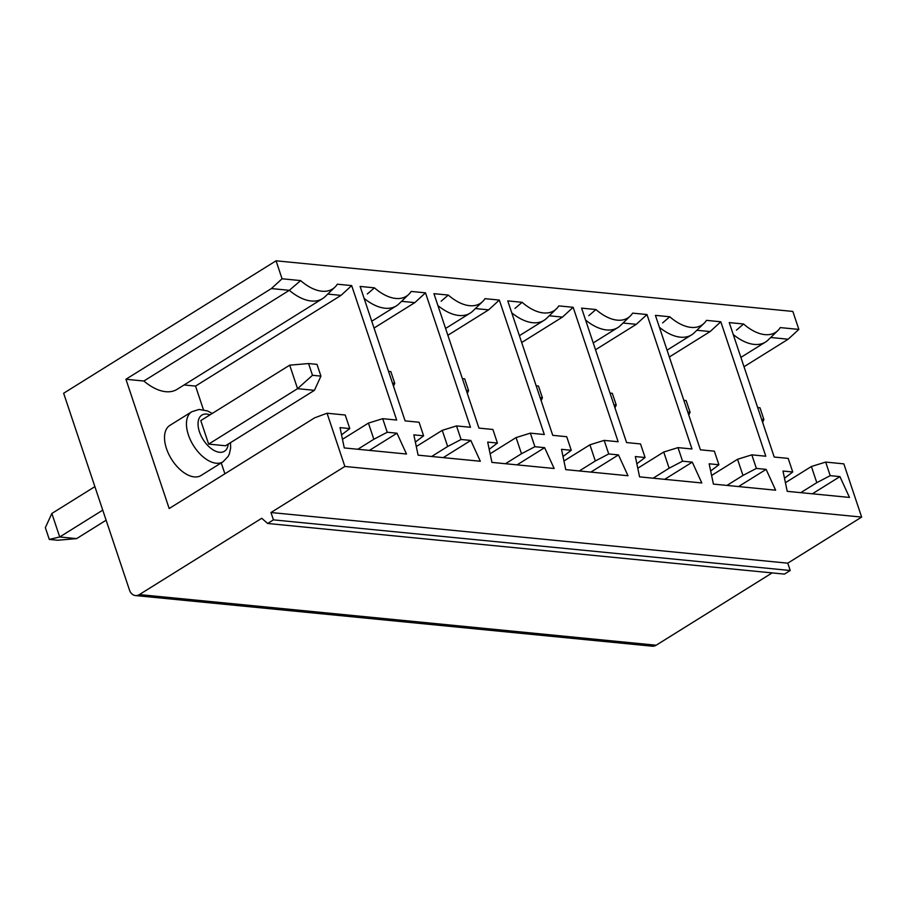 <?xml version="1.0" encoding="UTF-8"?>
<svg xmlns="http://www.w3.org/2000/svg" width="907" height="907" viewBox="0 0 907 907"><rect width="100%" height="100%" fill="white"/><g stroke="black" fill="none" stroke-linecap="round" stroke-linejoin="round"><path stroke-width="1.36" d="M761.608 419.306L763.898 419.522L762.617 422.322M757.674 407.549L759.964 407.776L763.898 419.522M784.498 478.25L792.729 471.98L788.194 458.409L774.227 457.049L729.251 322.597L743.581 324.003A46.28 25.815 58.1 0 0 777.923 330.511A46.28 25.815 58.1 0 0 780.292 327.597L798.852 329.411L788.172 339.207L744.012 366.734M788.172 339.207L770.701 337.495M792.729 471.98L782.99 471.028L787.231 491.333L849.462 497.433L839.939 476.606L812.377 493.793M282.066 278.778L300.625 280.592A46.28 25.815 58.1 0 0 334.966 287.111L325.103 296.646A49.171 27.425 -121.9 0 1 322.518 298.652A49.171 27.425 -121.9 0 1 289.322 290.319L271.386 288.562L282.066 278.778L276.057 260.808L63.637 393.253L129.497 590.094A9.83 7.505 -84.4 0 0 135.46 595.559A9.83 7.505 -84.4 0 0 139.372 594.584L261.738 518.282L267.667 523.475L784.453 574.108L790.224 570.503L787.764 563.168L861.65 517.092L843.839 463.862L825.665 462.082L811.391 466.504L816.799 482.671L830.2 475.653L839.939 476.606M825.665 462.082L830.2 475.653M777.923 330.511L768.059 340.046A49.171 27.425 -121.9 0 1 765.485 342.064A49.171 27.425 -121.9 0 1 733.241 334.524M800.768 492.66L816.799 482.671M785.428 482.694L811.391 466.504M743.581 324.003L736.461 330.137M135.46 595.559L652.246 646.192A9.83 7.505 -84.4 0 0 656.158 645.217L772.152 572.907M798.852 329.411L792.843 311.441L276.057 260.808M334.966 287.111A46.28 25.815 58.1 0 0 337.336 284.197L351.678 285.603L340.998 295.387L195.538 386.087L184.098 384.965M357.812 449.26L373.831 439.26L387.244 432.254L382.697 418.683L396.665 420.043L351.678 285.603M387.244 432.254L396.983 433.206L406.495 454.022L344.275 447.933L340.034 427.616L349.773 428.58L345.227 415.009L327.053 413.229L344.864 466.459L861.65 517.092M710.669 471.016L718.9 464.747L714.365 451.176L700.408 449.815L655.421 315.364L669.763 316.77A46.28 25.815 58.1 0 0 704.093 323.277A46.28 25.815 58.1 0 0 706.462 320.364L720.804 321.77L710.136 331.554L669.343 356.984M726.949 485.426L742.969 475.438L756.37 468.42L751.835 454.849L765.791 456.221L720.804 321.77M756.37 468.42L766.12 469.373L775.632 490.199L713.412 484.1L709.161 463.794L718.9 464.747M415.372 442.083L423.603 435.813L419.057 422.243L405.1 420.871L360.113 286.431L374.455 287.836A46.28 25.815 58.1 0 0 408.785 294.344A46.28 25.815 58.1 0 0 411.166 291.43L425.496 292.836L414.828 302.621L374.035 328.051M431.641 456.493L447.661 446.493L461.062 439.487L456.527 425.916L470.484 427.276L425.496 292.836M461.062 439.487L470.812 440.439L480.325 461.255L418.104 455.167L413.853 434.861L423.603 435.813M489.19 449.316L497.421 443.047L492.886 429.476L478.93 428.104L433.943 293.664L448.285 295.07A46.28 25.815 58.1 0 0 482.615 301.577A46.28 25.815 58.1 0 0 484.984 298.664L499.326 300.07L488.646 309.854L447.865 335.284M505.46 463.726L521.491 453.727L534.892 446.72L530.357 433.149L544.313 434.521L499.326 300.07M534.892 446.72L544.631 447.673L554.154 468.5L491.923 462.4L487.683 442.094L497.421 443.047M563.02 456.55L571.251 450.28L566.716 436.709L552.748 435.337L507.761 300.897L522.103 302.303A46.28 25.815 58.1 0 0 556.445 308.811A46.28 25.815 58.1 0 0 558.814 305.897L573.156 307.303L562.476 317.087L521.695 342.517M579.29 470.96L595.321 460.971L608.722 453.953L604.175 440.383L618.143 441.754L573.156 307.303M608.722 453.953L618.461 454.906L627.984 475.733L565.753 469.633L561.512 449.328L571.251 450.28M636.85 463.783L645.081 457.513L640.535 443.942L626.578 442.571L581.591 308.131L595.933 309.536A46.28 25.815 58.1 0 0 630.263 316.044A46.28 25.815 58.1 0 0 632.644 313.13L646.986 314.536L636.306 324.321L595.525 349.751M653.119 478.193L669.139 468.205L682.552 461.187L678.005 447.616L691.973 448.988L646.986 314.536M682.552 461.187L692.29 462.139L701.803 482.966L639.582 476.867L635.342 456.561L645.081 457.513M267.667 523.475L273.438 519.87L790.224 570.503M273.438 519.87L270.978 512.523L787.764 563.168M270.978 512.523L344.864 466.459M320.931 376.122L316.997 364.376L308.561 363.548L312.496 375.294L320.931 376.122L314.434 390.327L225.526 445.756L208.655 444.101L297.553 388.672L312.496 375.294M308.561 363.548L289.696 365.17L297.553 388.672L314.434 390.327M106.119 520.21L76.596 538.622L57.719 540.243L49.284 539.416L59.715 536.967L102.74 510.142M76.596 538.622L59.715 536.967L51.858 513.464L45.35 527.659L49.284 539.416M208.655 444.101L200.787 420.599L289.696 365.17M51.858 513.464L94.884 486.64M191.774 411.744L169.836 425.417A29.5 16.451 58.1 0 0 171.491 459.157A29.5 16.451 58.1 0 0 201.059 475.483L222.997 461.81A29.5 16.451 -121.9 0 1 193.418 445.484A29.5 16.451 -121.9 0 1 191.774 411.744L199.041 409.465L207.408 410.905L212.283 413.433M373.831 439.26L368.435 423.104L342.472 439.294M340.998 295.387L327.744 294.083M322.518 298.652L177.058 389.352A49.171 27.425 -121.9 0 1 143.862 381.019L289.322 290.319L300.625 280.592M271.386 288.562L125.926 379.262L143.862 381.019M327.053 413.229L314.638 417.832L169.178 508.532L125.926 379.262M224.891 473.794L221.24 462.91M203.463 409.76L195.538 386.087M341.542 434.85L349.773 428.58M369.41 450.394L396.983 433.206M382.697 418.683L368.435 423.104M392.47 383.128L394.76 383.355L393.479 386.155M388.536 371.382L390.826 371.609L394.76 383.355M408.785 294.344L398.921 303.879A49.171 27.425 -121.9 0 1 396.348 305.886A49.171 27.425 -121.9 0 1 364.104 298.358M447.661 446.493L442.253 430.337L416.29 446.527M414.828 302.621L401.563 301.328M374.455 287.836L367.324 293.959M443.24 457.627L470.812 440.439M456.527 425.916L442.253 430.337M466.3 390.361L468.59 390.588L467.309 393.389M462.366 378.616L464.656 378.843L468.59 390.588M482.615 301.577L472.751 311.112A49.171 27.425 -121.9 0 1 470.177 313.119A49.171 27.425 -121.9 0 1 437.934 305.591M521.491 453.727L516.083 437.571L490.12 453.761M488.646 309.854L475.393 308.561M448.285 295.07L441.153 301.192M517.069 464.86L544.631 447.673M530.357 433.149L516.083 437.571M540.119 397.595L542.409 397.822L541.139 400.622M536.196 385.849L538.486 386.076L542.409 397.822M556.445 308.811L546.581 318.346A49.171 27.425 -121.9 0 1 544.007 320.352A49.171 27.425 -121.9 0 1 511.752 312.824M595.321 460.971L589.913 444.804L563.95 460.994M562.476 317.087L549.223 315.795M522.103 302.303L514.972 308.425M590.888 472.094L618.461 454.906M604.175 440.383L589.913 444.804M613.948 404.839L616.238 405.055L614.957 407.855M610.014 393.082L612.304 393.309L616.238 405.055M630.263 316.044L620.399 325.579A49.171 27.425 -121.9 0 1 617.826 327.586A49.171 27.425 -121.9 0 1 585.582 320.058M669.139 468.205L663.731 452.037L637.78 468.227M636.306 324.321L623.041 323.028M595.933 309.536L588.802 315.659M664.718 479.327L692.29 462.139M678.005 447.616L663.731 452.037M687.778 412.073L690.068 412.288L688.787 415.089M683.844 400.316L686.134 400.543L690.068 412.288M704.093 323.277L694.229 332.812A49.171 27.425 -121.9 0 1 691.656 334.83A49.171 27.425 -121.9 0 1 659.412 327.291M742.969 475.438L737.561 459.271L711.598 475.461M710.136 331.554L696.871 330.261M669.763 316.77L662.632 322.903M738.547 486.56L766.12 469.373M751.835 454.849L737.561 459.271M139.372 594.584L656.158 645.217M209.993 414.862A21.303 11.882 58.1 0 0 198.123 425.746A21.303 11.882 58.1 0 0 213.213 449.951A21.303 11.882 58.1 0 0 228.213 444.079M740.894 357.392L765.485 342.064M222.997 461.81L228.235 456.289L229.358 453.897L230.627 448.137L230.503 442.65M371.757 321.225L396.348 305.886M445.586 328.459L470.177 313.119M519.405 335.692L544.007 320.352M593.235 342.925L617.826 327.586M667.064 350.159L691.656 334.83"/></g></svg>
